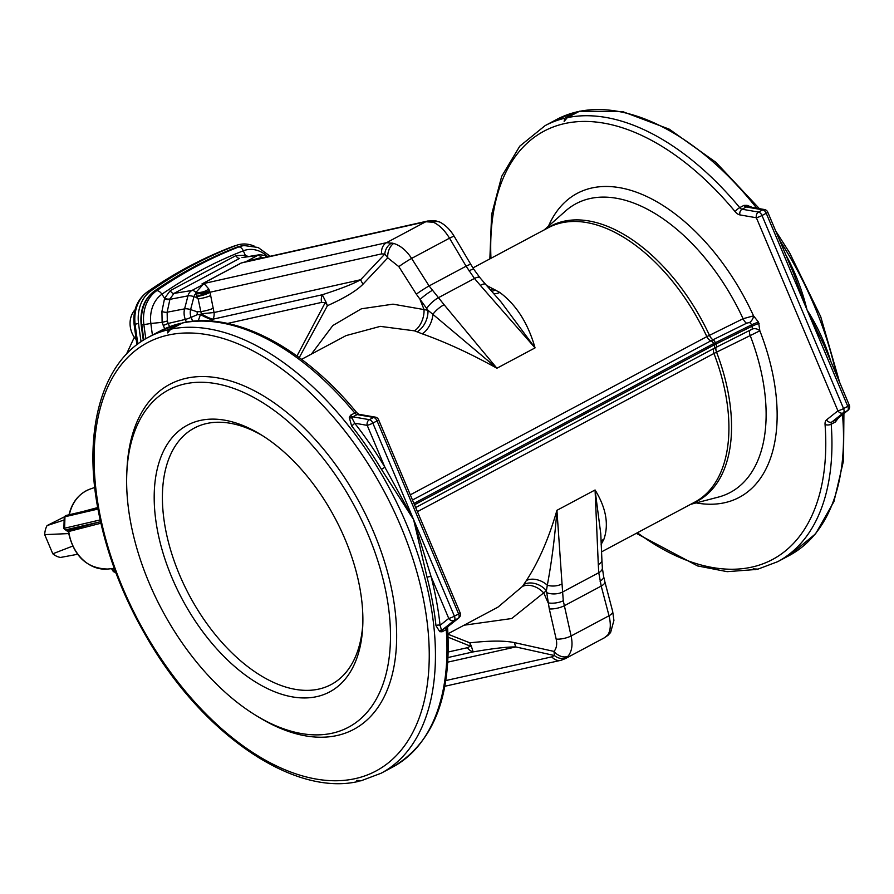 <?xml version="1.0" encoding="UTF-8"?>
<svg xmlns="http://www.w3.org/2000/svg" width="894" height="894" viewBox="0 0 894 894"><rect width="100%" height="100%" fill="white"/><g stroke="black" fill="none" stroke-linecap="round" stroke-linejoin="round"><path stroke-width="1.34" d="M578.541 111.649L576.373 112.041L564.807 118.209L564.148 121.372L567.288 117.65L579.558 111.214L622.705 111.616L669.271 129.172L715.949 162.35L759.375 208.648M755.832 569.5L727.18 571.668L697.588 565.924L636.26 533.338M785.323 253.885C795.034 271.541 802.253 290.181 807.003 309.805L766.225 213.264A4.358 2.492 -118.1 0 0 762.75 209.833A4.358 3.263 -80.2 0 1 764.471 209.531L747.697 206.648L743.931 205.397L747.049 205.352L752.379 207.43M830.973 361.947C825.531 343.721 817.529 326.344 807.003 309.805L823.609 344.369L849.3 405.194A4.358 0.559 -22.9 0 1 847.78 406.334L843.567 408.58L762.012 215.51A4.358 0.559 157.1 0 1 756.369 217.756L837.924 410.827L826.503 419.901A8.716 4.995 -118.1 0 0 825.05 424.46A242.732 138.883 61.9 0 1 637.366 532.757M837.242 418.638L835.409 421.957L838.471 417.878M755.508 569.668L753.184 568.875L757.989 569.12M601.55 551.855L694.761 502.137A155.522 88.987 61.9 0 0 713.96 353.465L759.855 330.814A5.811 4.202 18.6 0 0 752.357 329.048L714.138 348.336L415.676 507.557M447.972 633.79L498.036 607.082L522.465 586.419L526.432 580.474C538.669 561.734 548.838 538.344 556.928 510.329C554.861 537.193 551.654 562.158 547.318 585.212A11.633 6.102 -4 0 0 562.035 583.916L563.276 600.768L571.098 635.992C572.965 644.585 571.948 651.313 568.07 656.185L564.963 658.811M601.148 544.435L603.975 539.104C608.993 524.208 606.031 507.837 595.069 489.979L600.779 533.863L601.908 560.046A11.633 5.9 177.5 0 1 598.298 564.572L598.768 572.708L601.215 586.073L564.203 605.808A11.633 3.755 -12.9 0 1 549.296 608.915L546.413 590.688L511.681 618.536L464.053 625.208M182.331 323.013A247.102 141.375 61.9 0 1 354.762 412.994A4.358 1.207 -39.6 0 1 356.74 412.615C303.289 347.42 234.798 311.257 183.024 322.745L170.754 329.182L167.614 332.903L168.273 329.741L179.839 323.561L182.007 323.181M361.467 780.652L356.65 780.406L359.299 781.032M442.038 631.801L439.747 631.667L435.97 625.621A2.905 1.375 173.9 0 1 440.06 625.342L442.038 631.801L446.24 629.566A4.358 2.19 -4.3 0 0 447.592 627.811C451.727 696.46 433.445 742.869 392.734 767.041A247.102 141.375 -118.1 0 0 446.24 629.566A4.358 2.492 61.9 0 1 446.966 627.275L458.387 618.201L454.174 620.447L442.765 629.521A4.358 2.492 -118.1 0 0 442.038 631.801M427.086 577.412L413.62 519.649L431.064 576.563A250.007 143.04 61.9 0 1 440.06 625.342L448.754 618.424L431.064 576.563A2.905 0.928 165.5 0 0 427.086 577.412A247.102 141.375 -118.1 0 1 435.97 625.621M381.436 469.339L413.62 519.649L384.878 467.216A250.007 143.04 -118.1 0 0 354.672 423.186L350.56 415.241L349.297 417.532L351.565 425.823A2.905 0.704 141.8 0 0 354.672 423.186L367.199 425.354L384.878 467.216L381.436 469.339A247.102 141.375 61.9 0 0 351.565 425.823M179.839 323.561A247.102 141.375 -118.1 0 0 160.138 331.003L148.56 337.172C101.927 361.299 82.661 430.506 98.206 510.318C106.744 554.671 123.428 597.885 148.27 639.97C203.441 734.544 293.746 796.52 358.271 781.468L358.975 781.2M255.706 715.301L258.791 717.189A195.495 111.851 -118.1 0 0 391.17 587.09A195.495 111.851 -118.1 0 0 186.265 378.274A195.495 111.851 -118.1 0 0 126.937 470.021L126.792 473.641A191.137 109.359 -118.1 0 0 255.706 715.301A191.137 109.359 -118.1 0 0 385.124 588.107A191.137 109.359 -118.1 0 0 184.79 383.939A191.137 109.359 -118.1 0 0 126.792 473.641M200.222 420.459A151.164 86.495 61.9 0 1 260.813 434.607A151.164 86.495 61.9 0 1 362.763 625.722A151.164 86.495 61.9 0 1 207.363 637.724A151.164 86.495 61.9 0 1 200.222 420.459M439.747 631.667A2.905 2.179 101.6 0 1 441.245 629.89A4.358 3.554 -128.5 0 0 442.765 629.521L446.966 627.275A4.358 3.554 51.5 0 0 447.413 626.985L458.834 617.91A4.358 4.358 0 0 0 460.131 612.803A4.358 0.559 -22.9 0 1 458.611 613.943L377.056 420.873A4.358 0.559 -22.9 0 0 378.575 419.733L460.131 612.803M447.995 634.215L469.875 642.831C489.811 640.596 504.719 640.529 514.586 642.641L554.012 651.413C556.537 648.385 557.264 644.283 556.18 639.109A11.633 3.755 -12.9 0 0 571.098 635.992L609.026 615.765C611.071 624.258 610.636 630.672 607.741 635.031L604.445 637.757L565.097 658.744L560.739 660.342A11.633 9.421 77.4 0 0 562.695 659.627M514.586 642.641A14.539 8.985 102.5 0 0 515.782 646.932C506.965 646.831 492.762 648.496 473.149 651.905A11.633 9.421 -102.6 0 1 467.394 647.703L470.423 646.172L448.129 637.21M567.053 657.302A11.633 10.102 -136.3 0 1 554.358 655.503L515.782 646.932L447.872 662.119M445.871 680.546L551.833 656.855L554.358 655.503L554.012 651.413A11.633 8.381 41.7 0 0 568.07 656.185M522.465 586.419A17.444 12.415 -142.4 0 1 543.865 593.135L548.145 602.88A11.633 4.459 -8.6 0 0 563.276 600.768M526.432 580.474A17.444 12.482 -148.5 0 1 547.318 585.212L546.413 590.688A17.444 13.198 -146.7 0 0 523.895 584.43M471.384 646.306L469.875 642.831L470.423 646.172A11.633 6.09 -23.3 0 0 471.384 646.306L473.149 651.905L448.117 657.503M263.06 257.874L261.562 257.45L241.179 263.004L201.955 283.934L203.027 284.56L191.953 290.472A9.99 8.091 77.4 0 0 187.963 295.869L184.589 308.866A14.349 11.622 77.4 0 0 185.326 319.415L168.173 323.449L167.312 321.002L167.144 312.207L170.005 298.898L173.961 293.422L239.681 258.366A4.358 2.548 61.7 0 1 235.882 255.628L170.24 290.639L164.608 298.294L161.926 311.47L162.127 322.365L164.641 328.768M235.882 255.628L245.291 255.259L248.264 256.567M486.504 285.376L499.791 292.45C516.296 304.765 528.052 323.248 535.059 347.889L501.221 302.194L485.587 284.326A11.633 3.319 138.8 0 0 480.357 285.387L474.468 278.459L466.098 266.2L429.086 285.935L411.598 258.411C406.535 250.588 400.568 245.604 393.718 243.436L386.566 242.665L202.189 283.89L241.425 262.959L245.705 261.763L427.745 221.008A11.633 9.421 77.4 0 0 425.79 221.734L386.566 242.665A11.633 9.421 -102.6 0 0 381.604 253.874L384.789 254.075L360.662 279.733C353.599 283.756 340.804 288.762 322.287 294.752A11.633 9.421 77.4 0 0 321.538 302.418L325.271 302.563L296.976 355.968M301.569 359.343L346.123 335.574L380.296 326.366L414.503 330.847L422.236 333.82C445.972 342.279 470.859 353.756 496.908 368.239L432.897 314.342A11.633 3.52 -39.7 0 1 444.106 304.731L429.086 285.935A11.633 0.872 -32.4 0 0 416.336 294.182L427.958 310.263L393.025 304.161L361.377 308.799L332.825 325.539L311.38 354.113M349.297 417.532A2.905 1.833 -158.3 0 0 351.7 417.9A4.358 3.263 99.8 0 1 352.918 416.839L357.131 414.592L373.58 417.431A4.358 2.492 61.9 0 1 377.056 420.873L372.843 423.119A4.358 2.492 -118.1 0 0 369.367 419.677L352.918 416.839A4.358 2.492 61.9 0 1 350.56 415.241L354.762 412.994A4.358 2.492 -118.1 0 0 357.131 414.592A4.358 3.263 -80.2 0 1 358.852 414.291L356.74 412.615M431.69 221.768A11.633 7.711 -81.1 0 1 435.702 220.84L439.993 222.17C445.603 225.143 450.364 229.903 454.264 236.441L470.836 264.468A11.633 1.129 149.4 0 0 466.098 266.2L449.526 238.173C444.642 230.261 439.256 224.964 433.389 222.271L425.79 221.734L241.425 262.959A11.633 6.649 -118.1 0 1 241.179 263.004M204.313 283.845A11.633 10.773 91.2 0 1 203.027 284.56L195.842 292.506L196.803 296.54A11.633 2.905 165.8 0 0 210.001 292.249L208.749 288.93L204.313 283.845L202.189 283.89A11.633 6.649 -118.1 0 1 201.955 283.934M392.008 242.933A11.633 9.186 109.2 0 0 384.789 254.075L387.772 257.852A11.633 7.219 -76 0 1 393.718 243.436M299.244 357.611L327.45 305.681C345.006 297.769 356.885 290.561 363.109 284.068A14.539 10.382 -136.8 0 1 360.662 279.733L214.046 312.52L210.001 292.249L381.604 253.874M414.503 330.847A17.444 10.471 107.2 0 0 424.035 309.458L420.024 299.579A11.633 1.665 -36.2 0 1 432.182 290.427M422.236 333.82A17.444 10.27 112.5 0 0 432.897 314.342L427.958 310.263A17.444 11.153 112.1 0 1 417.174 331.775M212.604 319.94L213.13 319.158A11.633 9.421 77.4 0 0 214.046 312.52L201.295 313.794L200.446 314.565A11.633 1.542 -152.8 0 0 212.604 319.94L211.912 321.114M196.803 296.54L198.166 298.931L200.826 311.615L197.105 311.76L197.306 314.677L200.446 314.565L198.244 320.845M196.702 296.372L196.155 297.333L198.166 298.931A11.633 2.291 168.2 0 0 210.738 295.467M213.398 308.151A11.633 2.291 168.2 0 1 200.826 311.615L201.295 313.794A11.633 2.291 -150.2 0 0 213.13 319.158L322.287 294.752L325.941 301.982A11.633 3.364 -22.6 0 0 325.271 302.563L327.45 305.681L325.941 301.982M170.24 290.639A4.358 2.447 62.1 0 0 173.961 293.422L191.953 290.472A5.811 3.33 -118.1 0 1 195.842 292.506A11.633 6.56 172.6 0 0 208.749 288.93M196.155 297.333L193.976 296.618A6.169 4.995 -102.6 0 1 195.618 293.858A11.633 4.403 171.6 0 0 209.341 290.494M196.792 296.305L209.922 292.047M169.581 326.69L168.173 323.449L163.211 325.494M197.105 311.76L190.601 309.615L193.976 296.618A5.811 1.822 -165.4 0 0 187.963 295.869L169.927 299.334A4.358 1.732 10.8 0 1 164.496 298.887M170.005 298.898A4.358 1.822 13.2 0 1 164.608 298.294L161.937 294.215A576.272 466.813 -102.6 0 1 243.302 250.812A5.811 3.386 -111.3 0 0 238.687 246.967A581.078 470.702 77.4 0 0 156.651 290.729L154.673 291.008A581.245 470.836 -102.6 0 1 236.731 247.225L238.687 246.967A36.006 29.167 -102.6 0 1 244.207 245.559L242.274 245.805A36.173 29.301 77.4 0 0 236.731 247.225A2.905 1.687 68.7 0 0 236.508 247.292C207.654 258.534 180.23 273.162 154.249 291.165A2.905 1.62 55.3 0 1 154.673 291.008A36.173 29.301 -102.6 0 0 141.811 324.902A653.927 529.717 77.4 0 0 143.889 339.865M606.724 636.137A11.633 8.616 48.6 0 0 608.099 635.209L610.658 632.326A11.633 10.002 -146 0 1 607.741 635.031M604.869 581.804L612.681 611.496A11.633 4.012 165.3 0 1 609.026 615.765L601.215 586.073A11.633 4.012 165.3 0 0 604.869 581.804L603.618 576.462A11.633 4.895 168.2 0 1 600.03 581.156M602.131 542.692A17.444 13.958 30.5 0 0 601.181 543.273M603.975 539.104A17.444 14.17 24.6 0 0 601.103 541.362M696.135 502.897A172.24 98.552 -118.1 0 0 759.855 330.814L758.537 322.186A5.811 0.749 -22.9 0 0 751.865 324.734L752.357 329.048M410.301 494.829L706.841 336.625L743.082 318.722L753.53 315.85A5.811 3.297 -56.7 0 1 749.585 322.477L746.635 323.203L710.953 340.804A3.632 2.079 -118.1 0 1 713.602 343.609L714.161 344.928A3.632 2.079 61.9 0 1 714.138 348.336A5.811 3.33 61.9 0 0 713.96 353.465L417.409 511.659M241.983 257.584L257.673 255.416A9.99 8.091 -102.6 0 1 259.729 254.712L241.983 257.584M757.252 569.389L777.702 561.678A247.102 141.375 -118.1 0 0 831.208 424.203A4.358 2.492 61.9 0 1 831.934 421.923L843.344 412.838L847.557 410.603A4.358 2.492 61.9 0 0 847.78 406.334L807.003 309.805L793.447 272.972L767.745 212.124A4.358 4.358 0 0 0 764.471 209.531M747.049 205.352A2.905 0.983 -85.8 0 0 747.697 206.648A4.358 3.263 -80.2 0 0 746.289 206.983L742.087 209.23L758.537 212.079L762.75 209.833L746.289 206.983A4.358 2.492 61.9 0 1 743.931 205.397L739.729 207.643A4.358 1.207 140.4 0 0 735.192 211.722A242.732 138.883 61.9 0 0 567.232 123.037A242.732 138.883 61.9 0 0 490.962 258.31M435.702 220.84L427.745 221.008M439.993 222.17A11.633 8.839 115.9 0 0 433.389 222.271M470.836 264.468L474.01 269.563A11.633 2.101 146.9 0 0 468.937 270.815M493.197 288.874A17.444 12.818 -61.1 0 1 490.359 289.779M495.41 290.036A17.444 11.913 -64.1 0 1 491.655 291.265M499.791 292.45A17.444 11.957 -59.1 0 1 493.756 293.657M261.294 258.232A11.633 0.916 -67.3 0 1 261.562 257.45A5.811 3.33 -118.1 0 0 257.673 255.416L246.588 261.327A11.633 7.308 -104.4 0 1 245.705 261.763M245.727 256.98A4.358 1.754 113.2 0 1 245.839 255.483M245.28 257.047A4.358 1.822 110.7 0 1 245.291 255.259L243.302 250.812A31.212 25.278 77.4 0 1 267.82 256.768M759.107 323.516A5.811 0.749 -22.9 0 0 752.435 326.064L715.893 344.045L715.334 342.726L751.865 324.734L749.585 322.477M254.522 246.252A34.888 28.262 77.4 0 0 237.201 245.079A34.888 28.262 77.4 0 0 235.949 245.526A582.866 472.144 77.4 0 0 150.874 290.908L147.342 292.025A6.537 3.643 -125 0 0 146.772 292.304C173.715 273.475 202.212 258.277 232.25 246.71L233.613 246.23A34.542 27.982 77.4 0 0 232.373 246.666A582.519 471.876 77.4 0 0 147.342 292.025A34.542 27.982 -102.6 0 0 135.128 324.243L134.134 324.611C132.748 310.743 136.961 299.971 146.772 292.304M141.062 341.698A655.537 531.025 77.4 0 1 138.536 323.438A34.888 28.262 -102.6 0 1 150.874 290.908M135.072 309.737A20.093 16.271 77.4 0 0 136.167 339.541M100.888 523.236L68.391 531.584M67.296 530.645L100.541 521.694M82.237 511.692L97.703 507.568M114.521 569.098L111.526 568.662L112.298 569.858A2.905 1.665 -118.1 0 0 115.058 572.149L115.617 572.048M100.799 523.258A1.453 1.229 -104.9 0 0 99.614 521.928L65.787 529.818L67.128 530.623A1.453 1.386 -122 0 1 68.48 531.885M111.772 568.64A1.453 1.039 -74.1 0 1 112.018 569.199L112.298 569.858M64.122 520.029L47.047 525.583L64.234 516.933M72.615 546.122L52.791 553.788L44.7 534.634A20.35 16.483 -102.6 0 1 47.047 525.583M44.7 534.634L68.626 533.584M77.555 554.291L60.513 557.454A20.35 16.483 -102.6 0 1 52.791 553.788M262.892 435.903A145.353 83.164 -118.1 0 0 206.67 423.521A145.353 83.164 -118.1 0 0 212.649 631.309A145.353 83.164 -118.1 0 0 362.852 623.274M578.854 111.482A247.102 141.375 61.9 0 1 756.737 208.19M779.557 240.095A247.102 141.375 61.9 0 1 836.337 374.519M842.506 414.671A247.102 141.375 61.9 0 1 789.268 555.509L815.596 533.785L833.946 501.579L843.5 460.79L843.914 413.553M564.807 118.209A247.102 141.375 -118.1 0 0 545.094 125.641L556.66 119.472A247.102 141.375 61.9 0 1 576.373 112.041M567.288 117.65A247.102 141.375 61.9 0 1 739.729 207.643A4.358 2.492 -118.1 0 0 742.087 209.23A4.358 3.263 99.8 0 0 739.908 214.906A8.716 4.995 61.9 0 1 735.192 211.722M825.05 424.46A4.358 2.19 175.7 0 0 831.208 424.203L835.409 421.957A4.358 2.492 -118.1 0 1 836.136 419.677L831.934 421.923A4.358 3.554 -128.5 0 1 826.503 419.901M847.993 410.312A4.358 3.554 51.5 0 1 847.557 410.603L836.136 419.677A4.358 3.554 51.5 0 0 836.583 419.387L847.993 410.312A4.358 4.358 0 0 0 849.3 405.194M843.344 412.838A4.358 2.492 -118.1 0 0 843.567 408.58A4.358 0.559 157.1 0 1 837.924 410.827A4.358 3.554 -128.5 0 0 843.344 412.838M767.745 212.124A4.358 0.559 -22.9 0 1 766.225 213.264L762.012 215.51A4.358 2.492 61.9 0 0 758.537 212.079A4.358 3.263 99.8 0 0 756.369 217.756L739.908 214.906M548.491 226.115A172.24 98.552 61.9 0 1 643.624 195.082A172.24 98.552 61.9 0 1 753.53 315.85L758.537 322.186M690.637 504.339L718.262 497.131A163.68 93.646 -118.1 0 0 750.211 335.596A5.811 2.369 63.8 0 1 749.82 330.735M692.135 503.546A155.847 89.165 -118.1 0 0 716.552 352.147A5.811 2.358 63.7 0 1 716.161 347.297M562.035 583.916L556.928 510.329L595.069 489.979L598.298 564.572M148.56 337.172A247.102 141.375 61.9 0 1 168.273 329.741M170.754 329.182A247.102 141.375 61.9 0 1 398.813 506.943A247.102 141.375 61.9 0 1 381.168 773.209L360.718 780.92M378.575 419.733A4.358 4.358 0 0 0 375.301 417.129A4.358 3.263 -80.2 0 0 373.58 417.431L369.367 419.677A4.358 3.263 99.8 0 0 367.199 425.354A4.358 0.559 157.1 0 0 372.843 423.119L454.409 616.189L458.611 613.943A4.358 2.492 -118.1 0 1 458.387 618.201A4.358 3.554 51.5 0 0 458.834 617.91M454.409 616.189A4.358 2.492 61.9 0 1 454.174 620.447A4.358 3.554 -128.5 0 1 448.754 618.424A4.358 0.559 157.1 0 0 454.409 616.189M168.038 335.116A242.732 138.883 -118.1 0 0 188.254 694.649A242.732 138.883 -118.1 0 0 428.841 640.853A242.732 138.883 -118.1 0 0 168.038 335.116M546.614 592.599A11.633 5.878 -2.3 0 0 562.482 592.063L598.768 572.708A11.633 6.124 175.8 0 0 602.355 567.835L603.618 576.462M551.833 656.855A11.633 9.421 77.4 0 0 560.739 660.342L444.888 686.257M556.18 639.109L549.296 608.915M448.285 651.983L467.394 647.703M152.438 335.116A648.955 525.683 -102.6 0 1 150.851 323.46L141.196 325.103L143.297 340.245M145.823 338.703A653.749 529.572 -102.6 0 1 143.856 324.466A36.006 29.167 77.4 0 1 156.651 290.729A5.811 3.241 -124.7 0 1 161.937 294.215A31.212 25.278 -102.6 0 0 150.851 323.46L162.127 322.365L167.312 321.002M414.503 504.786L714.161 344.928A11.633 1.497 -22.9 0 1 715.893 344.045A3.632 1.475 63.8 0 1 716.217 347.274A5.811 2.369 63.8 0 0 716.597 352.124M413.944 503.456L713.602 343.609A11.633 1.497 -22.9 0 1 715.334 342.726A3.632 1.475 -116.2 0 0 713.032 339.742A5.811 2.369 -116.2 0 1 709.478 335.272M412.492 500.014L710.953 340.804A5.811 3.33 -118.1 0 1 706.841 336.625A155.522 88.987 -118.1 0 0 548.357 227.691L472.948 267.921M444.106 304.731L496.908 368.239L535.059 347.889L480.357 285.387M426.65 308.598A11.633 3.297 -41.4 0 1 438.194 297.814L474.468 278.459A11.633 3.542 140.4 0 1 479.91 277.654L474.01 269.563M236.295 247.403A2.905 1.687 68.7 0 1 236.508 247.292L242.274 245.805M153.936 291.533A2.905 1.62 55.3 0 1 154.249 291.165C144.102 299.009 139.743 310.319 141.196 325.103M363.109 284.068L387.772 257.852L398.847 266.647A11.633 0.872 -32.4 0 1 411.598 258.411L449.526 238.173A11.633 1.129 149.4 0 1 454.264 236.441M398.847 266.647L416.336 294.182M227.568 323.438L321.538 302.418M192.691 321.248L191.137 317.359A10.527 8.527 -102.6 0 1 190.601 309.615A5.811 1.822 -165.4 0 0 184.589 308.866L167.144 312.207A4.358 1.442 13.9 0 1 161.926 311.47M197.306 314.677L191.137 317.359A5.811 0.659 158.3 0 1 185.326 319.415L186.399 322.108M545.731 229.099A155.847 89.165 61.9 0 1 709.434 335.295A5.811 2.369 -116.1 0 0 712.976 339.765M544.234 229.892L565.6 210.962A163.68 93.646 61.9 0 1 743.082 318.722A5.811 2.369 -116.2 0 0 746.635 323.203M265.954 257.193A5.811 2.883 -64.6 0 0 264.903 255.472L267.697 256.801M138.536 323.438L135.128 324.243A655.201 530.745 -102.6 0 0 137.877 343.966M235.949 245.526L232.373 246.666A6.537 3.811 -111 0 0 232.25 246.71M67.586 530.444A1.453 1.229 -104.9 0 1 68.782 531.751A41.124 33.313 77.4 0 0 107.794 569.042L114.264 568.383M97.971 509.066L64.949 516.766A1.453 1.196 -103.1 0 1 66.19 515.514M97.792 508.071L65.821 515.525L64.2 517.168A4.358 0.76 -178.4 0 1 64.949 516.766L64.625 528.209L100.15 519.928M65.787 529.818A1.453 1.196 -103.1 0 1 64.625 528.209A4.358 0.76 1.6 0 0 63.887 528.611L66.368 530.544A1.453 0.816 98.5 0 1 66.178 530.477M66.536 530.533A1.453 0.816 98.5 0 1 66.368 530.544L68.357 531.852C73.677 556.202 86.83 568.595 107.794 569.042M68.827 515.48C71.855 502.272 78.884 493.488 89.936 489.141A41.124 33.313 77.4 0 0 69.341 514.709M112.219 569.668L116.376 573.02M115.974 573.009A1.453 1.173 -100.9 0 1 115.058 572.149M112.264 568.584A1.453 1.162 -96 0 1 112.767 569.277M839.611 382.263L820.703 316.644L789.57 252.723L775.679 230.92M556.66 119.472L577.122 111.761M777.702 561.678L789.268 555.509M489.856 258.902L491.611 214.549L501.69 176.353L519.772 146.169L545.094 125.641M160.138 331.003L180.588 323.293M392.734 767.041L381.168 773.209M447.592 627.811L447.682 626.683M375.301 417.129L358.852 414.291M604.445 637.757L608.099 635.209M612.681 611.496L613.921 620.402L610.658 632.326M601.908 560.046L602.355 567.835M485.587 284.326L479.91 277.654M264.903 255.472L259.729 254.712M270.178 256.243L258.154 247.493L244.207 245.559M233.613 246.23L237.201 245.079M134.323 337.25L126.467 354.113M136.927 344.682L134.134 324.611M64.2 517.168L63.887 528.611M89.936 489.141L94.742 487.442"/></g></svg>
